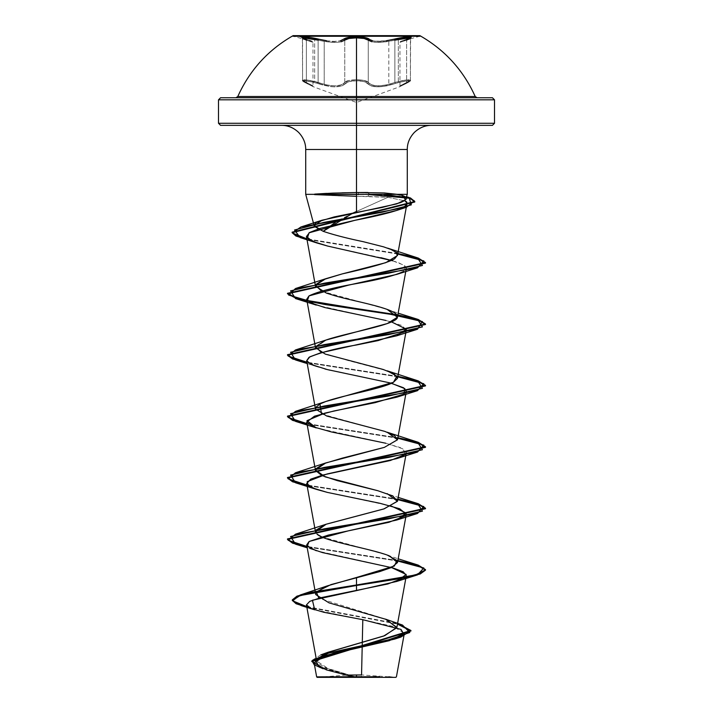 <?xml version="1.0" encoding="UTF-8"?>
<svg xmlns="http://www.w3.org/2000/svg" width="713" height="713" viewBox="0 0 713 713"><rect width="100%" height="100%" fill="white"/><g stroke="black" fill="none" stroke-linecap="round" stroke-linejoin="round"><path stroke-width="0.53" stroke-dasharray="3.56 2.67" d="M371.838 41.746L378.246 42.379L386.41 41.746L394.868 40.142L394.868 82.458L386.499 84.909L378.273 85.916L371.803 84.918L366.732 81.362L364.076 80.507L356.5 79.776L348.933 80.516L344.762 82.458L344.762 40.142L344.762 82.458C340.27 86.95 331.393 86.95 318.132 82.458L324.201 84.366C334.887 86.843 341.741 86.211 344.762 82.458A1.034 0.954 -145 0 0 345.698 83.43A1.034 0.954 35 0 1 344.762 82.458L348.942 80.507L356.509 79.776C350.333 79.865 346.42 80.765 344.762 82.458C346.58 78.956 366.411 78.947 368.264 82.458A1.034 0.954 -35.1 0 1 367.329 83.43A1.034 0.954 144.9 0 0 368.264 82.458C371.259 86.193 378.113 86.826 388.817 84.348L394.868 82.458L395.43 83.43C408.567 79.918 412.167 79.918 406.232 83.43L401.143 85.899L409.556 81.487L408.201 80.747L399.004 82.334L408.192 80.747L409.556 81.487L406.232 83.43C412.159 79.918 408.558 79.918 395.43 83.43L394.868 82.458L405.082 80.106L409.574 79.811L410.082 80.676L406.606 82.458L410.394 80.221L406.811 79.892L398.326 81.478L398.326 39.304L398.326 81.478L394.868 82.458L395.43 83.43C381.482 87.904 372.115 87.904 367.329 83.43C372.159 87.904 381.526 87.904 395.43 83.43L399.004 82.334L395.43 83.43L394.868 82.458C381.669 86.933 372.801 86.933 368.264 82.458A1.034 0.954 144.9 0 1 367.329 83.43C365.787 81.728 362.177 80.836 356.5 80.747C350.823 80.845 347.222 81.737 345.698 83.43A1.034 0.954 -145 0 1 344.762 82.458A1.034 0.954 35 0 0 345.698 83.43C340.867 87.922 331.492 87.922 317.57 83.43L318.132 82.458L317.57 83.43C304.424 79.918 300.824 79.918 306.75 83.43A1.034 0.677 -65.6 0 1 306.376 82.458L302.9 80.676L303.417 79.811L307.909 80.106L324.201 84.366L324.201 41.381L318.132 40.142L318.132 82.458L314.665 81.478L314.665 39.304L314.665 81.478L306.18 79.892L302.588 80.221L306.376 82.458A1.034 0.677 -65.6 0 0 306.75 83.43L313.194 86.621L303.426 81.487L304.799 80.747L313.996 82.343L304.808 80.747L303.426 81.478L306.75 83.43C300.833 79.918 304.433 79.918 317.57 83.43L330.859 86.638L335.083 86.897L341.919 85.908L335.128 86.897L330.903 86.638L317.57 83.43C331.536 87.922 340.912 87.922 345.698 83.43L341.937 85.899L347.097 82.343L349.539 81.487L345.698 83.43C347.222 81.737 350.823 80.845 356.5 80.747L356.5 96.513L356.5 80.747C362.177 80.836 365.787 81.728 367.329 83.43L371.09 85.89L377.899 86.888L386.562 85.899L395.43 83.43L382.15 86.621L374.182 86.63L371.099 85.899L365.921 82.334L363.47 81.478L356.5 80.747L356.5 102.476L356.5 80.747L349.539 81.487L356.5 80.747L363.47 81.478L367.329 83.43A1.034 0.954 -35.1 0 0 368.264 82.458C366.598 80.756 362.685 79.865 356.509 79.776L356.509 37.86L356.509 79.776L364.076 80.507L368.264 82.458L368.264 40.142L368.264 82.458L370.912 84.544L375.599 85.774L381.865 85.703L388.817 84.348L388.817 41.372L375.68 42.29L370.965 41.514L368.264 40.142A1.034 0.98 -44.2 0 1 369.2 39.135C373.434 42.049 381.82 42.049 394.378 39.135C381.838 42.049 373.443 42.049 369.2 39.135C367.355 37.682 363.122 36.916 356.5 36.853L348.354 37.477L340.457 40.757L334.388 41.39L326.634 40.757L310.119 37.477L303.551 36.853L301.947 37.468L303.31 38.199L312.223 41.381L303.319 38.199M326.625 40.757L334.379 41.39L340.457 40.757M407.061 39.144L402.417 40.757L407.061 39.144A1.034 0.686 -108.1 0 0 406.989 39.162A1.034 0.686 71.9 0 0 406.606 40.142A1.034 0.686 -108.1 0 1 406.989 39.162A1.034 0.686 71.9 0 1 407.061 39.144C398.727 42.067 398.727 42.067 407.061 39.144C398.727 42.067 398.727 42.067 407.061 39.144A1.034 0.686 71.9 0 0 406.989 39.162A1.034 0.686 -108.1 0 1 407.061 39.144C417.328 36.149 406.793 36.14 394.378 39.135L394.868 40.142L388.817 41.372L388.817 84.348L394.868 82.458L394.868 40.142L402.72 38.475L408.79 37.86L410.26 38.475L401.722 41.755L406.606 40.142L406.606 82.458L399.966 85.925L406.606 82.458L406.606 40.142L406.606 82.458L410.251 80.507L408.781 79.776L402.685 80.507L394.868 82.458L394.868 40.142L394.868 82.458L405.412 80.061L410.394 80.221L406.606 82.458C397.881 86.95 397.881 86.95 406.606 82.458C397.881 86.95 397.881 86.95 406.606 82.458A1.034 0.677 65.7 0 1 406.33 83.403A1.034 0.677 -114.3 0 0 406.606 82.458A1.034 0.677 -114.3 0 1 406.33 83.403A1.034 0.677 65.7 0 1 406.232 83.43A1.034 0.677 -114.3 0 0 406.33 83.403A1.034 0.677 -114.3 0 1 406.232 83.43C397.096 87.922 397.096 87.922 406.232 83.43C397.096 87.922 397.096 87.922 406.232 83.43A1.034 0.677 65.7 0 0 406.606 82.458L406.606 40.142L408.79 39.295M304.193 39.295L306.376 40.142L306.376 82.458A1.034 0.677 114.4 0 0 306.652 83.394A1.034 0.677 114.4 0 1 306.376 82.458C315.084 86.933 315.084 86.933 306.376 82.458C315.084 86.933 315.084 86.933 306.376 82.458L302.588 80.221L307.57 80.061L318.132 82.458L317.57 83.43L318.132 82.458L318.132 40.142L326.59 41.755L334.762 42.388L341.179 41.755M332.971 97.752L235.896 97.752L356.5 97.752L356.5 99.82L494.501 99.82L218.499 99.82L356.5 99.82L356.5 97.752L492.433 97.752L383.015 97.752M356.5 35.65L419.895 35.65L356.5 35.65L356.5 96.513L356.5 35.65M475.206 96.513L356.5 96.513L475.206 96.513M395.858 677.35L356.5 677.35L356.5 674.899L356.5 677.35L393.202 677.35L319.798 677.35M379.28 676.753L356.5 677.02L361.509 676.744L361.553 674.944L361.509 676.744M314.718 194.096L358.416 194.096L314.718 194.096M358.416 194.604L314.549 194.604L358.416 194.604M358.416 192.519L358.416 194.096L358.416 192.519M326.643 193.383L341.937 192.822M492.433 125.354L281.564 125.354L431.436 125.354L356.5 125.354L356.5 149.498L356.5 125.354L220.567 125.354L329.985 125.354M356.5 123.278L494.501 123.278L356.5 123.278M387.89 197.314L356.5 211.467L356.5 196.307L387.89 197.314L404.405 200.736L387.89 197.314L367.712 196.378L369.191 194.604L367.712 196.378L356.5 196.307L356.5 211.467L387.89 197.314M352.953 213.08L336.964 221.146M356.5 149.498L407.283 149.498L356.5 149.498M317 658.955L318.158 663.42L326.046 667.885L355.475 676.824L328.631 668.892L316.643 660.969M315.734 594.553L316.688 591.71M315.761 530.258L317.009 534.126L315.494 531.853M315.502 470.455L315.761 468.842M315.494 409.03L315.752 407.435M315.502 347.632L326.465 339.869M315.494 286.216L315.752 284.612M352.971 213.071L356.5 211.467M392.756 260.806L398.264 262.571L405.162 266.083L406.321 268.56L405.269 270.254L403.995 265.209L391.981 260.575M385.991 320.467L401.972 325.502L406.321 329.976L405.269 331.67M385.858 443.254L400.26 447.568L406.312 452.8L405.269 454.484L403.041 448.869L385.858 443.254L316.287 427.925M406.312 514.207L405.269 515.9M406.312 575.623L405.269 577.307M362.293 642.36L362.81 619.695L393.344 626.486L404.36 633.287M319.798 667.421L324.46 669.231L353.514 676.904L316.661 676.86M385.43 619.107L318.818 598.216M306.733 606.603L397.569 623.599L306.733 606.603M320.832 654.873L311.946 660.363L317.009 665.844L355.395 676.824L325.19 668.946L311.831 661.067M311.831 661.575L324.308 669.168L353.06 676.762L356.259 677.029L353.06 676.762L324.46 669.231M306.831 607.137L397.48 624.089L306.831 607.137M353.514 676.904L323.533 676.878M314.7 609.82L362.81 619.695M489.822 125.354L383.015 125.354M371.116 125.354L431.436 125.354L371.116 125.354M406.615 196.85L369.191 194.096L367.837 192.465L391.597 193.562L406.633 196.77M323.194 231.315C340.422 236.511 353.737 239.96 363.14 241.662L383.541 246.832M321.518 291.171L387.177 309.397L398.184 313.167M321.527 352.587L348.461 360.626L387.168 370.805M321.527 413.995L387.177 432.212M377.89 490.731L398.184 497.398M321.527 536.809L387.186 555.035L398.184 558.805M397.872 560.561L306.964 546.443L397.872 560.561M397.872 499.145L306.964 485.036L397.872 499.145M397.872 437.737L306.964 423.629L397.872 437.737M397.872 376.33L306.964 362.213L397.872 376.33M397.872 314.914L396.883 314.745L397.872 314.914M397.863 253.552L306.866 238.855L397.863 253.552M397.774 561.051L307.062 546.978L397.774 561.051M397.774 499.644L307.062 485.571L397.774 499.644M397.774 438.237L307.062 424.155L397.774 438.237M397.774 376.82L307.062 362.748L397.774 376.82M397.774 315.413L397.239 315.315M397.774 254.042L306.964 239.39L397.774 254.042M367.837 192.465L369.191 194.096L382.551 194.346M391.464 567.512L316.269 550.739L307.214 547.807M391.455 506.105L327.231 492.371M391.482 383.291L329.718 370.145M325.012 369.004L316.26 366.509L306.715 360.831M391.464 321.875L316.278 305.102M380.858 257.669L327.606 246.047M369.191 194.096L358.416 194.096L369.191 194.096L369.191 194.604M341.901 195.995L314.549 194.604M341.438 677.35L320.137 677.35M392.863 677.35L371.562 677.35M370.546 677.35L390.403 677.35M322.597 677.35L342.454 677.35M220.567 97.752L477.104 97.752M223.178 97.752L329.985 97.752M235.896 97.752L245.085 97.752M456.775 97.752L380.029 97.752M401.143 85.899L399.289 86.897L401.134 85.908M302.9 80.676L302.588 80.221C301.849 80.667 303.203 81.728 306.652 83.394A1.034 0.677 114.4 0 0 306.75 83.43C315.859 87.904 315.859 87.904 306.75 83.43C315.859 87.904 315.859 87.904 306.75 83.43A1.034 0.677 114.4 0 1 306.652 83.394C303.016 81.514 301.661 80.453 302.588 80.221L306.376 82.458L306.376 40.142L302.588 38.235L307.526 38.092L318.132 40.142L318.132 82.458L318.132 40.142L324.201 41.381L324.201 84.366L331.135 85.712L337.401 85.792L342.106 84.553L344.762 82.458L341.233 84.927L334.78 85.925L326.536 84.927L310.298 80.507L304.201 79.776L302.731 80.507M368.264 82.458L368.264 40.142L368.264 82.458M401.722 41.755L399.966 42.388L401.722 41.755M372.569 40.748L375.305 41.211L372.569 40.748L364.655 37.468L356.5 36.853C349.887 36.924 345.662 37.682 343.818 39.144C339.593 42.067 331.197 42.067 318.622 39.144C331.18 42.067 339.584 42.067 343.818 39.144A1.034 0.98 44 0 1 344.762 40.142L348.969 38.475L356.518 37.86L364.058 38.475L368.264 40.142C371.321 42.566 378.175 42.976 388.817 41.372L405.474 38.092L410.26 38.475M409.663 38.199L411.036 37.477L409.449 36.853L402.89 37.468L394.378 39.135L394.868 40.142C381.624 43.047 372.756 43.047 368.264 40.142C366.286 37.138 346.741 37.138 344.762 40.142L342.062 41.523L337.365 42.299L324.201 41.381C334.86 42.985 341.723 42.575 344.762 40.142C340.253 43.065 331.376 43.065 318.132 40.142L318.622 39.144L318.132 40.142L310.28 38.475L304.21 37.86L302.722 38.475M306.376 40.142L306.376 82.458L312.989 85.916L306.376 82.458L306.376 40.142L312.989 42.379L306.376 40.142A1.034 0.695 -71.9 0 0 305.922 39.135A1.034 0.695 -71.9 0 1 306.376 40.142L302.588 38.235L302.588 80.221L302.401 37.709L305.984 39.153A1.034 0.695 108.1 0 0 305.922 39.135C314.237 42.049 314.237 42.049 305.922 39.135C314.237 42.049 314.237 42.049 305.922 39.135A1.034 0.695 108.1 0 1 306.376 40.142C315.101 43.047 315.101 43.047 306.376 40.142C315.101 43.047 315.101 43.047 306.376 40.142A1.034 0.695 108.1 0 0 305.984 39.153L297.695 35.65M406.606 40.142C397.854 43.065 397.854 43.065 406.606 40.142C397.854 43.065 397.854 43.065 406.606 40.142A1.034 0.686 71.9 0 1 406.989 39.162A1.034 0.686 -108.1 0 0 406.606 40.142L410.394 38.235L410.394 80.221C411.125 80.676 409.77 81.737 406.321 83.403C409.975 81.505 411.33 80.444 410.394 80.221L410.59 37.709L400.626 41.425M369.2 39.135A1.034 0.98 135.8 0 0 368.264 40.142M344.762 40.142A1.034 0.98 -136 0 0 343.818 39.144M318.622 39.144C306.242 36.149 295.645 36.14 305.922 39.135M356.5 36.256L419.895 36.256L356.5 36.256M394.378 39.135L382.4 41.211L375.314 41.211L386.375 40.748M402.417 40.757L400.733 41.39L402.408 40.757M399.289 86.897L406.321 83.403L399.289 86.897L356.5 102.476L313.675 86.888L306.652 83.394L313.524 86.817L312.989 85.916L312.989 42.379C314.103 41.942 311.768 40.873 305.984 39.153L312.223 41.381L293.105 36.256M388.808 676.797L361.553 674.944M316.26 366.509L307.214 363.577M323.773 676.842L345.939 675.104M419.895 36.256L400.733 41.39L406.989 39.162C396.276 43.119 402.328 40.276 399.966 42.388L399.966 85.925L399.44 86.834L406.321 83.403M297.071 35.65L305.984 39.153"/><path stroke-width="1.07" d="M340.457 40.757L345.475 38.199L356.5 36.853L356.5 36.256L293.105 36.256L356.5 36.256L356.5 35.65L293.105 35.65L356.5 35.65L356.5 97.752L235.896 97.752L237.794 96.513L475.206 96.513L477.104 97.752L356.5 97.752L356.5 102.476L356.5 99.82L494.501 99.82L356.5 99.82L356.5 125.354L492.433 125.354L489.822 125.354L492.433 125.354L494.501 123.278L356.5 123.278L494.501 123.278L494.501 99.82L492.433 97.752L220.567 97.752L223.178 97.752L220.567 97.752L218.499 99.82L356.5 99.82L218.499 99.82L218.499 123.278L356.5 123.278L356.5 97.752L223.178 97.752M303.319 38.199L301.956 37.477L303.542 36.853L310.11 37.477L326.625 40.757M419.895 36.256L419.895 35.65L356.5 35.65L356.5 36.256L419.895 36.256L293.105 36.256L356.5 36.256L356.5 36.853C363.113 36.916 367.355 37.682 369.2 39.135A1.034 0.98 -44.2 0 0 368.264 40.142L364.058 38.475L356.509 37.86L348.96 38.475L344.762 40.142A1.034 0.98 44 0 0 343.818 39.144A1.034 0.98 -136 0 1 344.762 40.142L341.179 41.755M408.79 39.295L410.091 38.618L409.565 37.887L394.868 40.142L394.378 39.135L394.868 40.142L406.838 37.949L410.394 38.235L406.606 40.142M410.091 38.618L409.565 37.887M305.922 39.135C295.654 36.14 306.216 36.14 318.622 39.144L318.132 40.142L303.426 37.887L302.891 38.609L304.193 39.295M329.985 97.752L356.5 97.752L356.5 96.513L237.794 96.513L356.5 96.513L356.5 97.752L332.971 97.752L456.775 97.752M342.454 677.35L371.562 677.35L317.142 677.35L356.5 677.35L356.5 674.899L356.5 677.35L395.858 677.35L392.863 677.35L395.858 677.35L396.428 676.78L404.36 633.287L389.378 640.666L325.556 655.443L314.094 662.832L326.367 669.864L353.514 676.904L316.679 676.86L356.5 676.824L356.5 677.35L356.5 676.824L379.28 676.753M361.509 676.744L316.759 676.86L353.514 676.904M341.937 192.822L356.5 192.537L332.918 193.116L314.718 194.096L314.549 194.604L314.718 194.096L326.643 193.383M336.964 221.146L323.194 231.315L314.344 226.377C314.228 224.114 315.601 222.527 318.479 221.6L334.103 216.939L356.5 212.412L356.5 149.498L407.283 149.498L356.5 149.498L356.5 125.354L356.5 192.537L358.416 192.519L356.5 192.537L356.5 149.498L305.717 149.498L356.5 149.498L356.5 194.346L305.913 194.346L407.078 194.346L397.328 194.346L384.334 192.947L358.416 192.519L367.837 192.465M356.5 211.467L352.953 213.08M314.344 226.377L305.717 194.346L305.717 149.498L356.5 149.498L305.717 149.498C305.752 143.206 303.39 137.511 298.64 132.422C293.551 127.672 287.856 125.319 281.564 125.354M314.549 194.604L356.5 196.307M356.259 677.029L355.475 676.824L356.259 677.029M405.269 577.307L387.89 583.965L320.538 597.77L309.772 601.344L306.43 604.918L316.643 660.969L326.973 652.662L383.665 636.058L396.811 627.761L386.348 619.454L329.014 602.85L315.734 594.553L306.688 544.91L311.162 548.752L322.534 552.593L392.988 567.94L403.201 571.781L406.312 575.623L396.811 627.761M316.688 591.71L330.984 584.598L379.771 571.585L391.58 567.468L397.506 562.557L389.227 555.801C370.876 548.582 324.29 541.354 317.009 534.126L321.527 536.809M306.688 483.503L312.285 487.844L327.231 492.371L316.269 489.323L308.061 485.491L307.232 481.649L327.062 473.976L396.74 458.619L405.269 454.484L390.305 460.518L322.918 475.027L310.752 479.163L306.688 483.503L315.494 531.853L326.242 524.171L384.236 508.815L397.506 501.141L392.738 495.945L377.943 490.749L337.231 480.598L321.786 475.526L315.502 470.455L306.688 422.096L313.265 426.837L331.402 431.944L385.858 443.254M315.761 468.842L324.344 463.477L342.374 458.111L384.378 447.372L397.506 439.734L394.476 435.5L384.788 431.383L326.759 416.036L315.494 409.03L306.688 360.68L311.082 364.486L327.329 369.575L390.163 382.934L403.585 387.774L406.312 391.392L403.87 394.137L375.216 402.631L333.898 410.991L314.46 416.196L306.688 422.096M315.752 407.435L319.95 403.995C333.31 396.776 380.724 389.548 393.442 382.311L397.506 378.327L394.155 373.897L383.211 369.477L325.342 354.129L315.502 347.632L306.688 299.282L310.645 302.873L325.003 307.597L385.991 320.467M326.465 339.869L329.281 338.933C354.325 331.358 397.159 324.139 397.417 317.249L406.321 268.56M387.177 309.397L397.417 317.249C399.922 308.747 353.764 301.51 334.317 295.565L326.402 293.096L315.494 286.216L306.447 236.564L312.463 241.306L327.606 246.047L392.756 260.806M315.752 284.612L323.167 279.701L342.356 273.872L385.742 262.687L397.506 255.512L395.76 252.188L390.982 249.479L383.541 246.832L363.14 241.662C346.58 238.195 333.265 234.746 323.194 231.315L352.971 213.071M327.606 246.047L316.83 242.955L307.348 238.178L309.059 232.812L354.949 220.308L396.517 210.504L403.638 207.492C407.408 203.82 407.925 201.726 405.189 201.2L406.624 202.688L406.838 204.292L403.638 207.492C403.166 207.893 396.945 212.171 354.949 220.308L319.896 228.436L309.567 232.5L306.447 236.564M397.506 255.512L406.838 204.292M397.239 315.315L325.28 304.558L297.704 299.175L287.499 293.792L425.501 263.088L418.246 258.569L397.774 254.042L423.843 260.94L417.506 267.838L324.255 283.195L290.565 290.868L295.503 298.551L316.278 305.102L307.374 300.592L309.014 295.904L348.497 285.147L396.722 274.398L403.816 271.35C395.305 275.45 379.441 279.549 356.215 283.631C333.007 287.713 317.276 291.804 309.014 295.904L306.688 299.282M405.269 331.67L378.05 340.609L356.286 345.021C336.34 348.327 320.592 352.418 309.041 357.302L306.688 360.68M327.231 492.371L379.94 503.289L399.69 508.752L406.312 514.207L397.506 562.557M405.269 515.9L388.906 522.299L328.292 535.089L309.103 541.488L306.688 544.91M306.43 604.918L311.34 608.608L323.952 612.307L362.81 619.695L361.553 674.944L362.293 642.36M314.094 662.832L316.652 676.86L323.533 676.878M317 658.955L328.051 652.252L384.726 635.675L396.856 627.395L385.43 619.107L402.497 625.043L409.77 632.502L387.988 639.962L320.832 654.873L328.051 652.252M318.818 598.216L316.385 592.093L327.08 585.961L356.5 577.485L356.5 584.981L300.12 595.034L292.624 600.818L306.733 606.603L296.064 603.234L292.312 599.856L296.982 596.139L310.547 592.414L356.5 584.981L356.5 585.489L310.547 592.931L296.982 596.647L292.312 600.373L296.091 603.751L306.831 607.137L301.269 605.631L292.33 600.596L300.084 595.56L356.5 585.489L356.5 590.622L312.419 600.221L314.7 609.82L301.269 605.631M323.078 668.758L314.228 664.801L311.955 660.835L329.049 652.921L400.893 637.074L410.875 630.586L397.48 624.089L410.929 630.996L311.831 661.575L311.831 661.067L410.929 630.479L397.569 623.599L402.497 625.043M355.395 676.824L356.117 677.002L355.395 676.824M362.81 619.695L400.991 629.401L403.923 634.258L394.592 639.106L333.265 653.268L315.128 660.345L319.798 667.421M356.5 194.346L356.5 212.412L382.106 207.465L400.421 202.652C405.26 200.513 407.141 198.945 406.062 197.964C405.367 196.378 402.462 195.175 397.328 194.346L356.5 194.346M431.436 125.354C425.144 125.319 419.449 127.672 414.36 132.422C409.61 137.511 407.248 143.206 407.283 149.498L407.283 194.346L406.062 197.964M383.015 125.354L489.822 125.354M220.567 125.354L371.116 125.354L356.5 125.354L356.5 123.278L218.499 123.278L220.567 125.354L329.985 125.354M401.891 195.362L405.67 199.622L396.74 203.882L322.053 220.21L314.148 225.763L323.194 231.315M383.541 246.832L390.982 249.479L395.76 252.188C398.442 252.785 398.023 255.004 394.503 258.872C388.362 262.464 370.974 267.464 342.356 273.872L325.823 278.694L315.529 285.218L321.518 291.171M417.497 257.821L397.863 253.552L418.273 258.061L425.501 262.58L287.499 293.284L297.642 298.649L325.083 304.014L396.883 314.745L311.207 301.635L288.667 295.084L295.503 288.524L388.754 273.177L422.435 265.494L417.497 257.821L387.56 248.124M397.417 317.249L387.319 323.55L325.814 340.101L315.494 346.741L321.527 352.587M417.497 380.644L397.872 376.33L418.21 380.867L425.501 385.394L287.499 416.107L292.553 419.868L306.964 423.629L288.195 417.488L295.503 411.348L388.754 395.991L422.435 388.318L417.497 380.644L387.168 370.805L396.9 376.179L393.442 382.311L325.823 401.508L319.95 403.995L321.527 413.995M417.497 442.051L397.872 437.737L418.201 442.274L425.501 446.81L287.499 477.505L292.553 481.275L306.964 485.036L288.195 478.895L295.494 472.764L388.745 457.407L422.435 449.734L417.497 442.051L387.177 432.212L397.489 439.787L384.378 447.372L325.814 462.924L315.458 469.876L325.012 476.828L377.89 490.731M387.177 493.619L397.462 501.301L383.763 508.975L325.832 524.322L315.761 530.258M387.186 555.035L396.954 560.48L394.325 566.033L356.5 577.485L356.5 584.981L415.608 574.928L425.474 569.901L417.497 564.874L397.872 560.561L418.21 565.097L425.501 569.625L420.242 573.466L405.287 577.307L356.5 584.981L356.5 585.489L405.287 577.815L420.242 573.974L425.501 570.142L418.183 565.596L397.774 561.051L423.816 567.976L417.497 574.892L356.5 585.489L356.5 590.622L396.731 581.443L406.187 574.482L391.464 567.512M306.964 546.443L288.195 540.311L295.503 534.171L388.745 518.814L422.435 511.141L417.506 503.467L397.872 499.145L418.21 503.681L425.501 508.217L287.499 538.921L292.553 542.682L306.964 546.443M306.964 362.213L288.195 356.081L295.494 349.94L388.737 334.584L422.435 326.911L417.506 319.237L397.872 314.914L418.201 319.451L425.501 323.987L287.499 354.691L292.553 358.452L306.964 362.213M382.551 194.346L410.421 197.92L414.788 201.494L292.143 232.171L295.913 235.513L306.866 238.855L292.339 232.928L300.868 226.992L382.132 212.242L411.321 204.863L409.057 197.483L406.615 196.85M307.062 546.978L292.58 543.208L287.499 539.438L425.501 508.725L418.183 504.189L397.774 499.644L423.807 506.56L417.506 513.485L324.263 528.832L290.565 536.506L295.494 544.188L307.062 546.978M307.062 485.571L292.58 481.792L287.499 478.022L425.501 447.318L418.174 442.773L397.774 438.237L423.816 445.153L417.497 452.069L324.246 467.425L290.565 475.099L295.503 482.781L307.062 485.571M307.062 424.155L292.58 420.385L287.499 416.615L425.501 385.911L418.183 381.366L397.774 376.82L423.807 383.746L417.506 390.662L324.263 406.009L290.565 413.692L295.494 421.365L307.062 424.155M295.503 298.551L388.754 313.898L422.435 321.581L417.497 329.254L324.246 344.602L290.565 352.284L295.503 359.958L307.062 362.748L292.58 358.978L287.499 355.199L425.501 324.495L418.174 319.959L397.774 315.413M369.191 194.604L408.291 197.777L414.449 200.95L406.348 207.287L323.764 222.429L294.531 230.005L300.155 237.572L306.964 239.39L295.94 236.03L292.143 232.679L414.788 202.002L410.046 198.303L369.191 194.604L369.191 194.096M316.269 550.739L307.276 546.113L309.103 541.488L348.63 530.766L396.722 520.035L406.178 513.075L391.455 506.105M295.494 421.365L316.287 427.925L306.964 420.67L324.807 413.13L396.722 397.212L403.87 394.137L404.922 388.692L391.482 383.291M329.718 370.145L325.012 369.004M306.715 360.831L309.79 356.848L320.44 352.882L396.731 335.805L406.303 329.219L391.464 321.875M391.981 260.575L380.858 257.669M358.416 194.604L358.416 194.096M320.137 677.35L341.438 677.35M371.562 677.35L392.863 677.35M390.403 677.35L370.546 677.35M323.773 676.842L319.798 677.35L322.597 677.35M380.029 97.752L356.5 97.752L356.5 96.513L475.206 96.513C463.352 70.239 444.921 49.955 419.895 35.65L293.105 35.65L356.5 35.65L356.5 96.513L237.794 96.513C249.648 70.239 268.079 49.955 293.105 35.65L293.105 36.256M492.433 97.752L383.015 97.752M245.085 97.752L332.971 97.752M303.426 37.887L302.891 38.609M344.762 40.142C346.473 38.68 350.395 37.923 356.509 37.86C362.632 37.923 366.544 38.68 368.264 40.142L371.838 41.746M318.622 39.144L318.132 40.142L306.144 37.949L302.588 38.235L306.376 40.142M343.818 39.144C345.662 37.682 349.887 36.924 356.5 36.853L364.655 37.468L372.569 40.748M368.264 40.142A1.034 0.98 135.8 0 1 369.2 39.135M386.375 40.748L394.378 39.135C406.766 36.14 417.337 36.14 407.061 39.144M394.378 39.135L409.44 36.853L411.036 37.477L409.672 38.199M393.202 677.35L388.808 676.797M361.553 674.944L345.939 675.104M397.506 501.141L406.312 452.8M397.506 439.734L406.312 391.392M397.506 378.327L406.321 329.976M327.08 585.961L300.12 595.034M410.929 630.479L410.929 630.996M292.312 599.856L292.312 600.373M394.592 639.106L400.893 637.074M406.633 196.77L409.057 197.483M322.053 220.21L300.868 226.992M325.823 278.694L295.503 288.524M398.184 313.167L417.506 319.237M325.814 340.101L295.494 349.94M325.823 401.508L295.503 411.348M325.814 462.924L295.494 472.764M398.184 497.398L417.506 503.467M325.832 524.322L295.503 534.171M398.184 558.805L417.497 564.874M425.501 570.142L425.501 569.625M287.499 539.438L287.499 538.921M425.501 508.725L425.501 508.217M287.499 478.022L287.499 477.505M425.501 447.318L425.501 446.81M287.499 416.615L287.499 416.107M425.501 385.911L425.501 385.394M287.499 355.199L287.499 354.691M425.501 324.495L425.501 323.987M287.499 293.792L287.499 293.284M425.501 263.088L425.501 262.58M292.143 232.679L292.143 232.171M414.788 202.002L414.788 201.494M396.731 581.443L417.497 574.892M307.214 547.807L295.494 544.188M396.722 520.035L417.506 513.485M316.269 489.323L295.503 482.781M396.74 458.619L417.497 452.069M396.722 397.212L417.506 390.662M307.214 363.577L295.503 359.958M396.731 335.805L417.497 329.254M396.722 274.398L417.506 267.838M316.83 242.955L300.155 237.572M396.517 210.504L406.348 207.287M317.142 677.35L316.661 676.86M302.588 38.235L302.401 37.709L305.984 39.153M406.989 39.162L410.59 37.709L410.394 38.235M297.695 35.65L297.071 35.65"/></g></svg>

